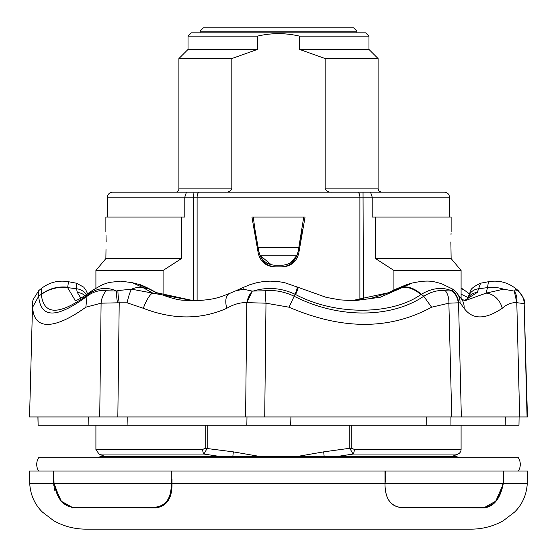 <?xml version="1.0" encoding="UTF-8"?>
<svg xmlns="http://www.w3.org/2000/svg" width="557" height="557" viewBox="0 0 557 557"><rect width="100%" height="100%" fill="white"/><g stroke="black" fill="none" stroke-linecap="round" stroke-linejoin="round"><path stroke-width="0.84" d="M450.905 416.956L450.94 425.256L426.773 425.256L426.676 416.956M290.914 416.956L290.67 425.256L267.806 425.256M125.506 425.256L100.608 425.256M97.412 425.256L88.904 425.256L88.647 416.956M37.987 416.956L38.12 425.256L37.897 416.956M117.938 290.566L131.515 289.18A16.599 3.398 101.6 0 0 127.128 302.813L117.548 302.82A16.599 3.593 -101.2 0 1 116.566 291.019L117.938 290.566A16.599 2.778 78.9 0 0 119.212 302.667L117.833 416.956L99.724 416.956L264.714 416.956L245.595 416.956L246.807 302.646C240.373 302.381 233.71 304.261 226.817 308.293A16.599 8.585 -113.5 0 1 229.47 293.504L235.305 290.998M127.769 416.956L127.95 425.256L38.12 425.256M518.88 425.256L246.835 425.256L246.981 416.956M505.213 425.256L505.324 416.956M127.95 425.256L246.835 425.256M503.598 289.18A33.197 29.799 -166.9 0 0 487.486 287.621L486.073 293.142L464.837 300.766L461.391 298.803L455.32 291.269A16.599 15.916 133.8 0 1 455.327 291.269A16.599 15.916 133.8 0 1 460.082 302.813L458.209 302.82A16.599 15.895 -131.2 0 0 452.207 291.019L452.256 290.566A16.599 16.062 41.5 0 1 458.55 302.667L461.342 416.956L451.748 416.956L527.451 416.956L524.151 303.182C523.677 303.516 521.227 303.335 516.799 302.653C511.577 302.381 506.717 304.261 502.219 308.293A16.599 13.034 -123.4 0 0 486.073 293.142L503.598 289.18L514.257 291.095L516.799 302.653A16.599 12.519 -70.2 0 0 514.257 291.095L518.198 290.566C523.517 297.661 525.578 301.532 524.388 302.193L524.485 303.857M516.799 302.653L519.667 416.956L527.068 416.956L524.151 303.182A16.599 16.515 -150.9 0 0 517.947 290.761M458.209 302.82L448.879 303.182L451.748 416.956L264.714 416.956L265.988 303.182L246.807 302.646L252.293 291.095A16.599 10.256 106.4 0 0 246.807 302.646M117.548 302.82L101.096 303.182L99.724 416.956L29.549 416.956L32.619 302.186L33.037 299.701L38.802 290.566L41.357 288.505C49.427 282.253 58.485 279.99 68.539 281.724L67.613 287.621L75.383 300.717M243.249 289.18A33.197 3.321 -115.5 0 1 243.493 287.356L235.319 291.005L243.249 289.18L252.293 291.095L265.202 290.761A16.599 0.801 85 0 0 265.988 303.182L289.02 307.206C342.2 330.071 389.726 330.071 431.598 307.206L448.879 303.182A16.599 11.425 96.9 0 0 445.405 290.761L452.207 291.019C442.634 286.744 432.35 287.83 421.35 294.291C414.631 288.512 408.434 286.152 402.767 287.203L412.271 283.04C429.294 279.336 433.729 281.689 441.464 283.659L452.528 289.041L455.327 291.269M92.093 290.538L102.579 284.571L109.137 282.441L120.813 281.125L132.413 282.726L143.003 287.621A33.197 20.344 -57.1 0 0 131.515 289.18L152.862 293.142A16.599 4.219 110.6 0 0 143.323 308.293L127.128 302.813M461.391 298.803A16.599 15.025 143.3 0 1 464.099 308.293L460.082 302.813M452.256 290.566L452.59 289.18M468.451 296.415L467.532 298.566A13.277 12.177 -151.7 0 1 477.245 292.467L478.637 288.77A13.277 11.927 -160.9 0 0 468.451 296.415C471.87 291.638 466.474 289.967 480.566 283.207L478.637 288.77L487.486 287.621L488.461 281.724C498.515 279.99 507.573 282.253 515.643 288.505L514.64 291.019M464.949 290.573L465.443 290.949A33.197 23.491 127.4 0 0 461.092 288.547M468.012 297.563L461.092 294.173M464.9 290.545L461.092 288.373M265.202 290.761C274.692 289.8 284.355 291.624 294.187 296.247C337.932 318.667 390.861 318.52 423.752 296.247L421.35 294.291L420.932 294.542C391.48 315.429 334.917 315.436 295.621 294.542L295.092 294.284C281.376 287.872 267.457 286.785 253.331 291.019M289.02 307.206L295.092 294.284C297.292 288.526 297.877 286.166 296.839 287.203M295.621 294.542A33.197 1.309 -64.5 0 0 298.127 287.335L284.509 282.629L277.908 281.522L270.082 281.125L262.563 281.668L256.352 282.81L249.752 284.752L243.493 287.356M420.932 294.542A33.197 18.632 -121.3 0 0 402.091 287.621L402.767 287.203M298.127 287.335L326.2 297.354L339.784 299.854L353.855 300.766L380.139 297.292L402.091 287.621L396.863 288.77A13.277 7.081 -119.4 0 0 395.665 289.201L388.633 292.745L370.064 298.691L351.613 300.738M39.053 290.761C38.6 289.807 38.482 291.631 38.677 296.247C40.661 318.59 56.779 318.59 87.024 296.247C93.284 291.631 99.71 289.807 106.29 290.761L116.566 291.019C106.86 286.744 97.475 287.83 88.41 294.291L88.083 294.542C59.272 315.436 43.683 315.436 41.322 294.542L41.357 288.505M106.29 290.761A16.599 11.955 97.2 0 0 101.096 303.182L85.855 307.206C69.987 318.569 57.211 324.306 47.526 324.432C38.231 324.292 33.274 318.548 32.647 307.206L38.677 296.247L41.302 294.284C49.065 288.526 57.844 286.166 67.648 287.203M41.322 294.542A33.197 29.953 -5.3 0 1 67.613 287.621L76.539 288.77L76.434 283.207L83.724 287.147L85.917 290.127L87.609 293.845M88.083 294.542A33.197 23.491 -127.4 0 1 91.557 290.949L91.557 290.949C78.662 300.397 75.543 300.529 75.432 300.696L74.756 300.905M85.855 307.206L87.024 296.247L91.557 290.949M132.051 282.636L137.983 284.154C139.118 284.014 143.246 285.748 150.362 289.362A13.277 7.756 120.8 0 0 148.74 288.77L137.983 284.154M150.362 289.362L156.935 292.857A13.277 7.554 115.3 0 0 155.598 292.467L148.74 288.77L143.003 287.621L152.862 293.142L193.432 300.766C215.58 299.868 220.14 296.93 229.47 293.504M193.864 300.759L155.598 292.467M395.665 289.201L407.153 284.446L389.608 292.467A13.277 6.837 -114.2 0 0 388.633 292.745M389.608 292.467L351.627 300.738M84.936 295.656A13.277 12.324 160.6 0 0 77.305 292.467L76.539 288.77A13.277 12.031 169.1 0 1 86.272 294.764M80.869 298.127L77.305 292.467M477.245 292.467L464.148 300.724M462.073 299.624L465.206 300.446M502.219 308.293C485.217 319.781 472.51 319.781 464.099 308.293M431.598 307.206L423.752 296.247C431.278 291.631 438.498 289.807 445.405 290.761M226.817 308.293C200.875 319.781 173.046 319.781 143.323 308.293M32.647 307.206L32.515 303.864M53.674 483.337L53.848 485.753M54.154 487.737L54.837 490.501M59.78 499.859L61.576 501.899M71.839 507.838L72.689 507.887L60.511 500.736L54.022 483.274L53.764 471.055L527.493 471.055L527.277 483.337C526.435 498.912 518.706 508.088 514.515 512.12L503.389 520.649C493.272 526.33 482.425 529.171 470.846 529.15L86.154 529.15C74.575 529.171 63.728 526.33 53.611 520.649L42.485 512.12C38.294 508.088 30.565 498.912 29.723 483.337L29.507 471.055L53.764 471.055L54.022 483.274C56.744 497.923 62.83 505.902 72.271 507.204L155.194 507.204C166.146 505.86 171.5 497.888 171.264 483.281L171.312 471.055M172.009 479.173L171.995 483.337C172.28 498.32 166.794 506.508 155.528 507.887L72.863 507.573M502.978 483.337L171.995 483.497M207.197 425.256L207.197 448.267L203.98 454.052A4.978 2.068 -90 0 1 202.692 449.443L95.908 449.443L95.908 425.256M95.908 287.955L95.908 270.451L163.083 270.451L181.45 258.58L181.45 217.084L184.792 217.084L184.792 197.164L107.529 197.164L107.529 217.084M393.917 270.451L375.55 258.58L451.135 258.58L461.092 270.451L393.917 270.451L393.917 290.155M181.45 258.58L105.865 258.58L106.011 249.021M106.157 241.982L106.011 234.943M105.865 232.025L105.865 217.084L181.45 217.084M98.109 457.77L100.413 456.517A3.321 3.321 0 0 1 102.001 456.113L104.082 456.113L99.014 454.052L203.98 454.052L217.376 456.113M461.092 449.443A4.978 4.978 0 0 1 457.986 454.052L353.02 454.052A4.978 2.068 -90 0 0 354.308 449.443L461.092 449.443L461.092 425.256M450.843 241.982C451.156 254.828 451.156 254.828 450.843 241.982C451.156 229.136 451.156 229.136 450.843 241.982L450.989 248.993M451.079 233.028L450.989 234.943M107.529 197.164A4.978 4.978 0 0 1 112.507 192.186L186.442 192.186L184.792 197.164L193.613 197.164L193.961 192.186L444.493 192.186C447.543 192.506 449.207 194.163 449.471 197.164L372.208 197.164L370.558 192.186M231.816 58.562L231.816 188.865C230.487 191.281 228.252 192.388 225.098 192.186L175.587 192.186A3.321 3.321 0 0 0 178.901 188.865L178.901 58.562L231.816 58.562L257.425 49.427L188.036 49.427L178.901 58.562M175.587 192.186L198.988 192.186M257.425 49.427L257.425 36.149L188.036 36.149L188.036 49.427M188.036 36.149L191.35 32.828L365.65 32.828L368.964 36.149L299.575 36.149L299.575 49.427L325.184 58.562L325.184 188.865C326.486 191.274 328.727 192.381 331.902 192.186L358.012 192.186M100.413 456.517L456.587 456.517A3.321 3.321 0 0 0 454.999 456.113L102.001 456.113M456.587 456.517L458.891 457.77M518.358 471.055A12.449 12.449 0 0 0 518.358 457.77L38.642 457.77A12.449 12.449 0 0 0 38.642 471.055M503.584 471.055L503.326 483.337C500.485 498.32 494.15 506.508 484.312 507.887L401.583 507.573C390.436 506.327 384.908 498.23 385.005 483.274L384.964 471.055L385.688 471.055C386.064 475.086 385.841 479.159 385.005 483.274C384.901 498.334 390.353 506.431 401.367 507.573L401.806 507.204L484.729 507.204C494.191 505.86 500.27 497.888 502.978 483.281L502.978 483.281M53.674 483.281L53.416 471.055M385.005 483.274L384.984 478.01M384.964 471.925L384.964 471.055L385.688 471.055L384.964 471.055M155.528 507.887L155.633 507.573C166.731 506.341 172.183 498.25 171.995 483.295C172.092 498.223 166.564 506.313 155.417 507.573L72.647 507.573L61.34 501.265L54.133 485.182M29.723 483.337L171.264 483.337M502.887 484.924L495.751 501.168L484.353 507.573L401.583 507.573M171.995 483.295L171.264 483.281M302.082 229.254L298.162 251.506L303.732 217.084M258.838 251.506L254.918 229.254L258.838 251.506L259.973 255.259C263.071 261.588 268.14 264.902 275.186 265.223L281.814 265.223C288.853 264.923 293.922 261.602 297.027 255.259L298.162 251.506M253.268 217.084L254.918 229.254M290.677 262.653L296.965 255.398M271.273 264.749L260.035 255.405M251.938 217.084L305.062 217.084L298.761 253.163C296.63 261.699 291.172 266.267 282.392 266.88L274.608 266.88C265.828 266.274 260.37 261.699 258.239 253.163L251.938 217.084M281.048 266.88C288.505 266.525 293.706 262.925 296.644 256.081M260.356 256.081C263.294 262.939 268.495 266.538 275.952 266.88M356.933 31.171L353.611 27.85L203.389 27.85L200.067 31.171L356.933 31.171L356.933 32.828M368.964 36.149L368.964 49.427L378.099 58.562L325.184 58.562M368.964 49.427L299.575 49.427M257.425 36.149C271.461 32.828 285.518 32.828 299.575 36.149M186.442 192.186L193.961 192.186L186.442 192.186M375.55 258.58L375.55 217.084L372.208 217.084L372.208 197.164L193.613 197.164L193.613 300.759M450.989 249.09L451.135 258.58M339.624 456.113L353.02 454.052L349.803 448.267L351.801 448.267L354.308 449.443M257.731 456.113L233.341 451.866L205.199 448.267L205.199 425.256M202.692 449.443L205.199 448.267M324.125 456.113L323.659 451.866L349.803 448.267L349.803 425.256M299.269 456.113L323.659 451.866M233.341 451.866L232.875 456.113M163.083 295.426L163.083 270.451M375.55 217.084L451.135 217.084L451.135 232.025M231.816 188.865L178.901 188.865M502.978 483.295L527.277 483.337M171.995 483.107L171.271 483.107M484.353 507.573L484.729 507.204M155.417 507.573L155.194 507.204M72.647 507.573L72.271 507.204M258.121 247.433L298.879 247.433M378.099 58.562L378.099 188.865L325.184 188.865M199.552 192.186A4.978 2.444 90 0 0 197.108 197.164L197.108 300.696M363.039 192.186L363.387 299.826M357.448 192.186A4.978 2.444 90 0 1 359.892 197.164L359.892 300.237M259.973 255.259L297.027 255.259M258.239 253.163L259.221 253.163M297.779 253.163L298.761 253.163M351.801 425.256L351.801 448.267M518.971 425.256L519.103 416.956M465.443 290.949L469.391 293.845M461.092 287.955L464.907 290.538M156.935 292.857C169.648 297.835 178.637 300.293 183.907 300.216L194.302 300.766M467.532 298.566L466 300.119L463.974 300.703M515.643 288.505L518.198 290.566M68.539 281.724L76.434 283.207M412.264 283.04L407.153 284.446M488.461 281.724L480.566 283.207M454.999 456.113L452.918 456.113L457.986 454.052M200.067 31.171L200.067 32.828M378.099 188.865L379.052 191.19L381.413 192.186M449.471 197.164L449.471 217.084M95.908 449.443L99.014 454.052M105.865 258.58L95.908 270.451M461.092 298.406L461.092 270.451"/></g></svg>
